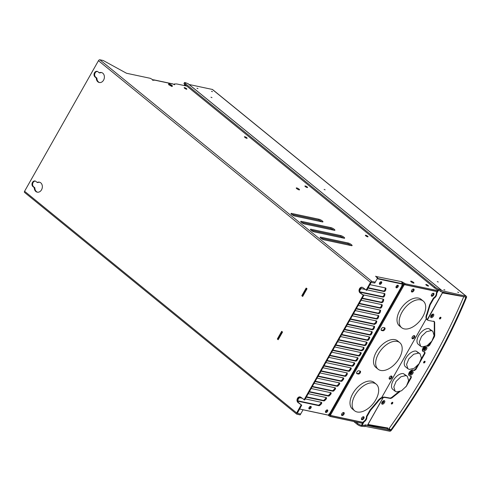 <?xml version="1.0" encoding="UTF-8"?>
<svg xmlns="http://www.w3.org/2000/svg" width="491" height="491" viewBox="0 0 491 491"><rect width="100%" height="100%" fill="white"/><g stroke="black" fill="none" stroke-linecap="round" stroke-linejoin="round"><path stroke-width="0.74" d="M402.246 283.921L403.774 284.246A0.681 0.393 129.2 0 0 403.32 284.688L329.989 414.306A0.681 0.393 129.2 0 0 329.897 414.821L328.7 414.57A1.43 0.822 -50.8 0 0 328.743 414.607L328.7 414.57M363.082 422.383L330.719 415.496A0.681 0.393 -50.8 0 1 330.633 414.834L403.97 285.216A0.681 0.393 -50.8 0 1 404.707 284.725L437.07 291.611M402.006 284.989L402.368 285.068A1.43 0.331 -150.5 0 1 402.522 285.381A1.43 0.331 -150.5 0 1 402.184 285.418L401.81 285.339L402.497 284.129L377.198 278.741M377.481 278.415A1.706 1.338 102 0 0 377.192 276.893L375.597 276.206L377.487 278.231L374.786 283.012L371.147 282.478L366.697 290.341L362.947 287.658A3.069 2.406 -78 0 0 362.113 287.26A3.069 2.406 -78 0 0 359.289 289.199A3.069 2.406 -78 0 0 360.007 292.857L363.757 295.539L304.659 399.993L300.909 397.311A3.069 2.406 -78 0 0 300.075 396.906A3.069 2.406 -78 0 0 297.251 398.845A3.069 2.406 -78 0 0 297.969 402.503L301.72 405.185L297.307 413.299L300.67 414.017L302.879 410.102L302.499 409.623L328.381 415.128L329.062 413.919L329.436 413.999A1.43 0.331 29.5 0 0 329.774 413.962L402.522 285.381M363.757 295.539L360.627 292.986A3.069 2.406 102 0 1 359.842 289.518A3.069 2.406 102 0 1 362.419 287.352M301.72 405.185L298.589 402.638A3.069 2.406 102 0 1 297.804 399.171A3.069 2.406 102 0 1 300.382 396.998M99.587 82.562A5.113 4.008 102 0 1 96.899 78.13L95.604 77.075A3.069 2.406 102 0 1 94.818 73.607A3.069 2.406 102 0 1 97.396 71.441M99.213 72.803L97.918 71.747A3.069 2.406 -78 0 0 97.089 71.348A3.069 2.406 -78 0 0 94.266 73.288A3.069 2.406 -78 0 0 94.984 76.946L96.279 78.001A5.113 4.008 -78 0 0 99.274 82.513A5.113 4.008 -78 0 0 101.459 82.218A5.113 4.008 -78 0 0 104.399 76.97A5.113 4.008 -78 0 0 101.404 72.515A5.113 4.008 -78 0 0 99.213 72.803L99.839 72.938A5.113 4.008 102 0 1 101.711 72.594M37.549 192.214A5.113 4.008 102 0 1 34.861 187.783L33.566 186.727A3.069 2.406 102 0 1 32.78 183.26A3.069 2.406 102 0 1 35.358 181.087M37.181 182.456L35.88 181.4A3.069 2.406 -78 0 0 35.051 180.995A3.069 2.406 -78 0 0 32.228 182.934A3.069 2.406 -78 0 0 32.946 186.592L34.241 187.648A5.113 4.008 -78 0 0 37.236 192.165A5.113 4.008 -78 0 0 39.421 191.871A5.113 4.008 -78 0 0 42.361 186.617A5.113 4.008 -78 0 0 39.366 182.161A5.113 4.008 -78 0 0 37.181 182.456L37.801 182.584A5.113 4.008 102 0 1 39.673 182.247M362.524 423.365L330.265 416.503L329.117 415.932L329.608 415.067L329.173 414.754L329.97 414.92M327.859 415.018L329.117 415.932M153.708 80.309L153.904 79.965L153.836 80.34L150.32 78.321L126.518 73.257L103.208 60.497L99.839 59.779A1.277 0.737 129.2 0 0 98.458 60.694L24.581 191.269A1.277 0.737 129.2 0 0 24.55 192.423L296.619 414.073A1.277 0.737 -50.8 0 0 296.816 414.165L300.179 414.883L300.67 414.017M329.608 415.067L330.756 415.638L363.015 422.499M299.565 408.997L302.499 409.623M329.173 414.754L328.964 414.705A1.43 0.822 -50.8 0 1 328.743 414.607M326.644 414.785A1.706 1.338 -78 0 0 326.871 414.864A1.706 1.338 -78 0 0 327.215 414.883M362.094 298.485L381.691 302.652A1.363 0.786 129.2 0 0 383.361 301.216A143.139 82.488 129.2 0 0 383.667 299.976A1.363 0.786 129.2 0 0 383.508 299.215A1.363 0.786 129.2 0 0 383.299 299.117L362.794 294.753M359.154 303.677L380.206 308.158A1.363 0.786 129.2 0 0 381.863 306.771A143.139 82.488 129.2 0 0 382.213 305.543A1.363 0.786 129.2 0 0 382.066 304.727A1.363 0.786 129.2 0 0 381.857 304.629L361.112 300.216M356.214 308.87L378.524 313.62A1.363 0.786 129.2 0 0 380.163 312.288A143.139 82.488 129.2 0 0 380.556 311.067A1.363 0.786 129.2 0 0 380.427 310.195A1.363 0.786 129.2 0 0 380.218 310.097L358.172 305.408M353.275 314.062L376.658 319.04A1.363 0.786 129.2 0 0 378.279 317.763A143.139 82.488 129.2 0 0 378.714 316.548A1.363 0.786 129.2 0 0 378.604 315.627A1.363 0.786 129.2 0 0 378.395 315.529L355.238 310.6M376.137 320.868A1.363 0.786 -50.8 0 1 376.038 321.464A143.139 82.488 -50.8 0 1 375.566 322.673L376.216 323.201A143.139 82.488 129.2 0 0 376.689 321.992A1.363 0.786 129.2 0 0 376.597 321.022A1.363 0.786 129.2 0 0 376.388 320.924L352.299 315.793M376.216 323.201L374.608 324.422L350.341 319.26M347.401 324.453L372.399 329.774A1.363 0.786 129.2 0 0 373.976 328.596A143.139 82.488 129.2 0 0 374.486 327.399A1.363 0.786 129.2 0 0 374.418 326.374A1.363 0.786 129.2 0 0 374.21 326.276L349.359 320.991M344.461 329.645L370.011 335.083A1.363 0.786 129.2 0 0 371.564 333.96A143.139 82.488 129.2 0 0 372.117 332.769A1.363 0.786 129.2 0 0 372.068 331.695A1.363 0.786 129.2 0 0 371.859 331.597L346.419 326.184M341.521 334.837L367.458 340.361A1.363 0.786 129.2 0 0 368.993 339.287A143.139 82.488 129.2 0 0 369.576 338.103A1.363 0.786 129.2 0 0 369.557 336.979A1.363 0.786 129.2 0 0 369.349 336.881L343.479 331.376M338.581 340.036L364.745 345.603A1.363 0.786 129.2 0 0 366.249 344.578A143.139 82.488 129.2 0 0 366.875 343.405A1.363 0.786 129.2 0 0 366.875 342.227A1.363 0.786 129.2 0 0 366.667 342.129L340.545 336.568M302.002 398.201L300.032 397.784A1.363 0.786 129.2 0 0 298.553 398.76L297.896 399.913A1.363 0.786 129.2 0 0 297.865 401.147A1.363 0.786 129.2 0 0 298.074 401.245L318.935 405.683A1.363 0.786 129.2 0 0 320.003 405.241A143.139 82.488 129.2 0 0 321.114 404.173A1.363 0.786 129.2 0 0 321.556 402.411A1.363 0.786 129.2 0 0 321.347 402.319L305.279 398.901M306.261 397.17L323.802 400.902A1.363 0.786 129.2 0 0 324.913 400.411A143.139 82.488 129.2 0 0 325.975 399.33A1.363 0.786 129.2 0 0 326.368 397.618A1.363 0.786 129.2 0 0 326.159 397.52L308.219 393.702M309.195 391.971L328.448 396.071A1.363 0.786 129.2 0 0 329.602 395.531A143.139 82.488 129.2 0 0 330.615 394.445A1.363 0.786 129.2 0 0 330.965 392.775A1.363 0.786 129.2 0 0 330.756 392.683L311.159 388.51M312.135 386.779L332.88 391.192A1.363 0.786 129.2 0 0 334.083 390.609A143.139 82.488 129.2 0 0 335.052 389.51A1.363 0.786 129.2 0 0 335.353 387.896A1.363 0.786 129.2 0 0 335.144 387.798L314.093 383.318M315.075 381.587L337.121 386.276A1.363 0.786 129.2 0 0 338.36 385.644A143.139 82.488 129.2 0 0 339.287 384.539A1.363 0.786 129.2 0 0 339.551 382.968A1.363 0.786 129.2 0 0 339.342 382.87L317.033 378.125M318.015 376.388L341.171 381.317A1.363 0.786 129.2 0 0 342.454 380.642A143.139 82.488 129.2 0 0 343.338 379.525A1.363 0.786 129.2 0 0 343.565 378.002A1.363 0.786 129.2 0 0 343.356 377.904L319.972 372.927M347.37 372.976L322.912 367.734M347.186 372.902L347.205 374.473A143.139 82.488 129.2 0 1 346.364 375.597A1.363 0.786 129.2 0 1 345.044 376.327L320.954 371.196M323.888 366.004L348.745 371.294A1.363 0.786 129.2 0 0 350.095 370.515A143.139 82.488 129.2 0 0 350.899 369.379A1.363 0.786 129.2 0 0 351.053 367.955A1.363 0.786 129.2 0 0 350.844 367.857L325.852 362.542M326.828 360.811L352.268 366.225A1.363 0.786 129.2 0 0 353.655 365.396A143.139 82.488 129.2 0 0 354.422 364.254A1.363 0.786 129.2 0 0 354.545 362.88A1.363 0.786 129.2 0 0 354.336 362.781L328.786 357.35M329.768 355.613L355.631 361.118A1.363 0.786 129.2 0 0 357.049 360.247A143.139 82.488 129.2 0 0 357.786 359.099A1.363 0.786 129.2 0 0 357.871 357.767A1.363 0.786 129.2 0 0 357.663 357.675L331.726 352.151M332.708 350.421L358.829 355.981A1.363 0.786 129.2 0 0 360.284 355.061A143.139 82.488 129.2 0 0 360.977 353.901A1.363 0.786 129.2 0 0 361.032 352.624A1.363 0.786 129.2 0 0 360.83 352.526L334.666 346.959M335.648 345.228L361.867 350.807L361.223 350.279L362.702 349.304A143.139 82.488 129.2 0 0 363.358 348.144L364.003 348.671A143.139 82.488 -50.8 0 1 363.352 349.831L361.867 350.807M364.015 347.425L337.605 341.767M363.831 347.346L364.003 348.671M379.641 282.822A1.534 0.884 129.2 0 0 379.604 284.209A1.534 0.884 129.2 0 0 381.507 283.215A1.534 0.884 129.2 0 0 381.544 281.828A1.534 0.884 129.2 0 0 379.641 282.822M396.206 286.345A1.534 0.884 129.2 0 0 396.169 287.732A1.534 0.884 129.2 0 0 398.072 286.738A1.534 0.884 129.2 0 0 398.109 285.351A1.534 0.884 129.2 0 0 396.206 286.345M325.68 410.998A1.534 0.884 129.2 0 0 325.643 412.385A1.534 0.884 129.2 0 0 327.546 411.397A1.534 0.884 129.2 0 0 327.583 410.01A1.534 0.884 129.2 0 0 325.68 410.998M309.115 407.475A1.534 0.884 129.2 0 0 309.078 408.862A1.534 0.884 129.2 0 0 310.981 407.868A1.534 0.884 129.2 0 0 311.018 406.48A1.534 0.884 129.2 0 0 309.115 407.475M367.968 288.094L384.036 291.513A1.363 0.786 129.2 0 0 385.723 289.972A143.139 82.488 129.2 0 0 385.932 288.708A1.363 0.786 129.2 0 0 385.754 288.051A1.363 0.786 129.2 0 0 385.545 287.953L369.926 284.633M360.013 292.219L382.974 297.104A1.363 0.786 129.2 0 0 384.656 295.619A143.139 82.488 129.2 0 0 384.913 294.367A1.363 0.786 129.2 0 0 384.741 293.655A1.363 0.786 129.2 0 0 384.533 293.557L366.992 289.825M365.114 289.426L361.744 288.708A1.363 0.786 129.2 0 0 360.259 289.69L359.664 290.746M402.497 284.129L401.847 283.602L377.395 278.397M403.602 284.056L402.025 283.454M186.826 86.091L176.705 83.949L174.305 83.998L173.918 84.544M172.752 83.875L173.114 84.053C174.323 84.808 174.759 84.912 174.415 84.366L174.201 84.041M174.63 84.691L174.415 84.366L174.244 84.673M173.114 84.053L153.904 79.965L153.935 80.364M375.277 282.147L371.914 281.429A1.277 0.737 -50.8 0 0 370.527 282.343L366.077 290.212M437.622 290.629L405.363 283.767L401.798 281.705L401.454 281.711L401.706 282.11A1.706 1.338 -78 0 1 401.982 283.706M411.2 281.889A1.872 0.436 29.5 0 0 412.888 282.884A1.872 0.436 29.5 0 0 413.968 283.055A1.872 0.436 29.5 0 0 413.477 282.374A1.872 0.436 29.5 0 0 411.796 281.38A1.872 0.436 29.5 0 0 410.709 281.208A1.872 0.436 29.5 0 0 411.2 281.889M319.101 219.274L291.611 213.425A2.553 0.589 29.5 0 0 291.003 213.481A2.553 0.589 29.5 0 0 292.255 214.837A2.553 0.589 29.5 0 0 294.846 216.065L322.342 221.914A2.553 0.589 29.5 0 0 322.943 221.852A2.553 0.589 29.5 0 0 321.691 220.496A2.553 0.589 29.5 0 0 319.101 219.274L318.61 220.14A2.553 0.589 -150.5 0 1 321.789 221.797M304.567 223.976L334.316 230.31A2.553 0.589 29.5 0 0 334.917 230.248A2.553 0.589 29.5 0 0 333.665 228.892A2.553 0.589 29.5 0 0 331.075 227.671L301.327 221.337A2.553 0.589 29.5 0 0 300.719 221.398A2.553 0.589 29.5 0 0 301.977 222.754A2.553 0.589 29.5 0 0 304.567 223.976M340.791 235.588L311.042 229.254A2.553 0.589 29.5 0 0 310.435 229.315A2.553 0.589 29.5 0 0 311.693 230.672A2.553 0.589 29.5 0 0 314.283 231.893L344.031 238.227A2.553 0.589 29.5 0 0 344.639 238.166A2.553 0.589 29.5 0 0 343.381 236.809A2.553 0.589 29.5 0 0 340.791 235.588L340.3 236.453A2.553 0.589 -150.5 0 1 343.485 238.11M323.999 239.811L351.488 245.66A2.553 0.589 29.5 0 0 352.096 245.598A2.553 0.589 29.5 0 0 350.844 244.242A2.553 0.589 29.5 0 0 348.254 243.02L320.758 237.171A2.553 0.589 29.5 0 0 320.157 237.233A2.553 0.589 29.5 0 0 321.409 238.589A2.553 0.589 29.5 0 0 323.999 239.811M428.097 285.486A1.534 0.356 29.5 0 0 426.716 284.67A1.534 0.356 29.5 0 0 425.832 284.535A1.534 0.356 29.5 0 0 426.231 285.087A1.534 0.356 29.5 0 0 427.612 285.903A1.534 0.356 29.5 0 0 428.502 286.044A1.534 0.356 29.5 0 0 428.097 285.486M367.636 236.232A1.534 0.356 29.5 0 0 366.261 235.416A1.534 0.356 29.5 0 0 365.372 235.275A1.534 0.356 29.5 0 0 365.77 235.833A1.534 0.356 29.5 0 0 367.151 236.65A1.534 0.356 29.5 0 0 368.041 236.785A1.534 0.356 29.5 0 0 367.636 236.232M307.176 186.973A1.534 0.356 29.5 0 0 305.801 186.157A1.534 0.356 29.5 0 0 304.911 186.021A1.534 0.356 29.5 0 0 305.316 186.58A1.534 0.356 29.5 0 0 306.691 187.39A1.534 0.356 29.5 0 0 307.581 187.531A1.534 0.356 29.5 0 0 307.176 186.973M246.715 137.719A1.534 0.356 29.5 0 0 245.34 136.903A1.534 0.356 29.5 0 0 244.45 136.768A1.534 0.356 29.5 0 0 244.856 137.32A1.534 0.356 29.5 0 0 246.23 138.137A1.534 0.356 29.5 0 0 247.12 138.278A1.534 0.356 29.5 0 0 246.715 137.719M186.433 88.601A1.534 0.356 29.5 0 0 185.052 87.791A1.534 0.356 29.5 0 0 184.162 87.65A1.534 0.356 29.5 0 0 184.567 88.208A1.534 0.356 29.5 0 0 185.942 89.024A1.534 0.356 29.5 0 0 186.832 89.159A1.534 0.356 29.5 0 0 186.433 88.601M296.76 188.654A1.872 0.436 29.5 0 0 298.442 189.655A1.872 0.436 29.5 0 0 299.528 189.821A1.872 0.436 29.5 0 0 299.037 189.139A1.872 0.436 29.5 0 0 297.35 188.145A1.872 0.436 29.5 0 0 296.263 187.973A1.872 0.436 29.5 0 0 296.76 188.654M437.131 291.494L404.872 284.633L403.725 284.068L404.216 283.203M402.019 282.865L403.725 284.068M301.382 222.319L330.584 228.536A2.553 0.589 -150.5 0 1 333.763 230.193M311.104 230.236L340.3 236.453M320.819 238.153L347.763 243.886A2.553 0.589 -150.5 0 1 350.942 245.543M291.666 214.407L318.61 220.14M402.467 283.816A1.43 0.822 -50.8 0 1 403.08 283.706L403.295 283.749M363.137 295.404L304.039 399.858M296.619 414.073A1.277 0.737 -50.8 0 1 296.65 412.919L301.1 405.057M307.022 288.757L306.157 288.057L301.812 295.742L302.671 296.447L307.022 288.757M282.534 332.039L281.674 331.339L277.323 339.023L278.188 339.729L282.534 332.039M152.535 80.285L153.904 79.965L153.536 79.788M387.282 427.851L386.908 428.52L388.363 429.054A0.681 0.362 -51.8 0 0 389.007 428.655A408.966 218.624 -51.8 0 0 430.779 363.236A408.966 218.624 -51.8 0 0 463.75 296.65M398.637 391.916L391.413 397.642L390.155 398.103L384.355 397.072L382.704 397.213C380.654 397.808 378.874 399.232 377.358 401.472L370.097 409.985L366.446 416.436L366.875 416.785C367.023 418.768 366.034 420.505 363.923 422.008L362.131 425.181L361.695 424.832L363.493 421.652C365.605 420.155 366.587 418.418 366.446 416.436M410.764 375.916L410.899 377.211L408.487 381.47M417.35 365.813L415.472 369.134L414.03 370.146L412.821 369.932A3.406 1.823 128.2 0 0 409.482 372.074A3.406 1.823 128.2 0 0 409.083 375.498L409.537 375.854A3.406 1.823 -51.8 0 1 409.93 372.43A3.406 1.823 -51.8 0 1 413.275 370.288L414.441 370.496L415.883 369.478L425.022 353.324L424.893 352.029L423.721 351.82A3.406 1.823 -51.8 0 1 423.248 351.611A3.406 1.823 -51.8 0 1 423.064 349.291A3.406 1.823 -51.8 0 1 425.175 346.615M424.482 351.679L424.611 352.974L421.223 358.964M423.923 346.934A3.406 1.823 128.2 0 0 422.794 351.255L423.248 351.611M430.085 343.301L429.183 344.891L427.747 345.91L426.986 345.774M433.713 321.114L434.265 321.9L434.296 335.322L433.946 336.482L434.357 336.826L429.594 345.241L428.158 346.259L426.986 346.051A3.406 1.823 -51.8 0 0 426.483 346.045M437.972 290.021L436.321 292.937C436.462 294.919 435.48 296.656 433.369 298.154L429.717 304.604L426.82 314.05C425.74 316.388 425.703 318.18 426.71 319.432L426.949 319.659M442.833 292.292L442.772 292.746M390.854 429.975A409.991 236.288 129.2 0 0 465.744 297.595A0.681 0.393 129.2 0 0 465.603 297.043L441.569 291.93A1.228 0.706 -50.8 0 1 441.384 291.838A1.228 0.706 -50.8 0 1 441.213 291.513L438.475 290.224L439.015 289.377L441.673 290.328A1.228 0.706 -50.8 0 1 441.796 290.402A1.228 0.706 -50.8 0 1 441.968 290.727L466.094 296.177A1.706 0.982 -50.8 0 1 466.352 296.3A1.706 0.982 -50.8 0 1 466.45 297.558A411.01 236.877 -50.8 0 1 391.37 430.269A1.706 0.982 -50.8 0 1 389.688 431.221L365.243 426.329A1.228 0.706 -50.8 0 1 364.617 426.532L361.566 426.274L361.996 425.396L365.445 425.433A1.228 0.706 -50.8 0 1 366.145 425.237L390.179 430.355A0.681 0.393 129.2 0 0 390.854 429.975L389.093 428.539M466.352 296.3L212.597 89.565A1.706 0.982 129.2 0 0 212.333 89.442L189.047 84.489M188.133 83.777A1.228 0.706 129.2 0 0 188.041 83.666A1.228 0.706 129.2 0 0 187.912 83.599L185.26 82.641A3.406 0.552 -147.5 0 0 184.542 82.574L184.002 83.421A3.406 0.552 32.5 0 0 184.954 84.562L434.394 287.775A3.406 0.552 32.5 0 0 438.475 290.224M361.996 425.396A3.406 1.019 -153.6 0 1 357.632 423.451L355.76 421.929M367.9 425.083A1.025 0.829 100.1 0 0 368.845 424.629L368.25 424.463L367.489 425.341A2.044 0.473 29.5 0 1 367.421 425.329L365.218 424.856L364.304 425.347L362.131 425.181M361.566 426.274A3.406 1.019 26.4 0 1 357.202 424.328L353.723 421.493M457.667 292.108L458.674 292.532L457.667 292.108M211.977 97.641L210.97 97.218L211.977 97.641M325.122 189.821L324.115 189.397L325.122 189.821M438.273 282L437.266 281.576L438.273 282M211.468 91.271L212.474 91.7L211.468 91.271M196.971 88.19L197.983 88.613L196.971 88.19M443.876 289.586L444.883 290.009L443.876 289.586M439.015 289.377A3.406 0.552 -147.5 0 1 434.94 286.928L185.5 83.709A3.406 0.552 -147.5 0 1 184.542 82.574M440.427 290.813L440.642 291.544L441.157 291.654M438.481 290.23L436.751 293.287C436.898 295.269 435.91 297.006 433.798 298.503L430.147 304.954L427.25 314.4C426.176 316.738 426.139 318.53 427.139 319.782L428.342 320.433L434.431 321.605M367.986 425.102L386.362 428.373A1.025 0.829 -79.9 0 0 387.221 427.9L387.878 427.956L387.35 428.876M462.338 296.349L461.663 296.319A1.025 0.829 -79.9 0 0 461.718 296.214M442.802 292.753L443.287 293.047A1.025 0.829 100.1 0 0 443.441 292.323M443.256 293.109L442.63 292.998L443.054 292.243M427.366 320.003L442.814 292.194M434.124 321.464L434.676 322.249L434.713 335.672L434.357 336.826M406.517 385.944L411.311 377.561L411.176 376.266L410.01 376.057A3.406 1.823 -51.8 0 1 409.537 375.854M406.548 385.975L405.652 387.037M399.981 391.53L391.824 397.992L390.566 398.453L384.791 397.422L383.127 397.563C381.084 398.164 379.304 399.582 377.788 401.828L377.358 401.472M439.611 317.996A1.025 0.546 128.2 0 0 439.562 318.905A1.025 0.546 128.2 0 0 440.783 318.205A1.025 0.546 128.2 0 0 440.826 317.296A1.025 0.546 128.2 0 0 439.611 317.996M391.48 403.062A1.025 0.546 128.2 0 0 391.437 403.97A1.025 0.546 128.2 0 0 392.653 403.271A1.025 0.546 128.2 0 0 392.702 402.362A1.025 0.546 128.2 0 0 391.48 403.062M423.751 361.99A1.025 0.546 128.2 0 0 423.708 362.898A1.025 0.546 128.2 0 0 424.924 362.198A1.025 0.546 128.2 0 0 424.967 361.29A1.025 0.546 128.2 0 0 423.751 361.99M366.875 416.785L370.527 410.341L377.788 401.828M370.527 410.341L370.097 409.985M363.923 422.008L363.493 421.652M436.321 292.937L436.751 293.287M433.798 298.503L433.369 298.154M429.717 304.604L430.147 304.954M440.691 317.235A1.025 0.546 -51.8 0 1 440.556 318.027A1.025 0.546 -51.8 0 1 439.47 318.788M411.924 371.712L411.71 372.724L410.292 373.786M410.31 373.608A1.228 0.675 128.5 0 0 410.323 373.614A1.228 0.675 128.5 0 0 411.44 372.988A1.228 0.675 128.5 0 0 411.789 371.761M410.181 373.504C411.538 373.019 411.931 372.325 411.36 371.423M425.642 347.475L425.421 348.487L424.003 349.549M424.021 349.371A1.228 0.675 128.5 0 0 424.034 349.371A1.228 0.675 128.5 0 0 425.151 348.751A1.228 0.675 128.5 0 0 425.501 347.524M423.899 349.267C425.249 348.782 425.642 348.088 425.071 347.186M383.428 401.006A1.43 0.767 -51.8 0 1 383.176 401.859A1.43 0.767 -51.8 0 1 381.924 402.915M432.387 314.436A1.43 0.767 -51.8 0 1 432.141 315.29A1.43 0.767 -51.8 0 1 430.883 316.345M392.561 402.301A1.025 0.546 -51.8 0 1 392.426 403.093A1.025 0.546 -51.8 0 1 391.345 403.848M424.832 361.229A1.025 0.546 -51.8 0 1 424.697 362.02A1.025 0.546 -51.8 0 1 423.616 362.781M184.757 84.403L184.131 85.514M185.162 84.728L184.653 85.624M381.697 397.563L426.28 318.769M430.945 316.094A1.228 0.675 128.5 0 0 431.951 315.216A1.228 0.675 128.5 0 0 432.166 314.547M381.98 402.657A1.228 0.675 128.5 0 0 382.98 401.779A1.228 0.675 128.5 0 0 383.189 401.122M407.327 376.284L405.861 375.597L400.957 376.738L396.084 381.384L393.837 386.945L395.145 391.241L396.618 391.928L401.515 390.787L406.388 386.141L408.641 380.58L407.327 376.284L403.418 373.608A9.642 5.291 128.5 0 0 393.862 379.568A9.642 5.291 128.5 0 0 392.794 389.326M420.063 353.778L418.596 353.09L413.692 354.232L408.819 358.878L406.566 364.439L407.88 368.735L409.347 369.422L414.251 368.281L419.124 363.635L421.376 358.074L420.063 353.778L416.153 351.102A9.642 5.291 128.5 0 0 406.591 357.061A9.642 5.291 128.5 0 0 405.529 366.82M432.798 331.272L431.325 330.584L426.427 331.726L421.554 336.372L419.302 341.932L420.615 346.229L422.082 346.916L426.986 345.774L431.853 341.128L434.105 335.568L432.798 331.272L428.888 328.596A9.642 5.291 128.5 0 0 419.326 334.555A9.642 5.291 128.5 0 0 418.264 344.314M391.468 376.02A1.872 1.08 129.2 0 0 389.572 377.137A1.872 1.08 129.2 0 0 389.388 379.058A1.872 1.08 129.2 0 0 389.676 379.193A1.872 1.08 129.2 0 0 391.572 378.076A1.872 1.08 129.2 0 0 391.757 376.155A1.872 1.08 129.2 0 0 391.468 376.02M363.61 416.742A1.774 1.019 129.2 0 0 361.818 417.798A1.774 1.019 129.2 0 0 361.64 419.615A1.774 1.019 129.2 0 0 361.91 419.744A1.774 1.019 129.2 0 0 363.702 418.682A1.774 1.019 129.2 0 0 363.88 416.871A1.774 1.019 129.2 0 0 363.61 416.742M343.731 412.514A1.774 1.019 129.2 0 0 341.939 413.569A1.774 1.019 129.2 0 0 341.767 415.386A1.774 1.019 129.2 0 0 342.037 415.515A1.774 1.019 129.2 0 0 343.829 414.453A1.774 1.019 129.2 0 0 344.001 412.636A1.774 1.019 129.2 0 0 343.731 412.514M413.606 289.015A1.774 1.019 129.2 0 0 411.814 290.071A1.774 1.019 129.2 0 0 411.636 291.887A1.774 1.019 129.2 0 0 411.906 292.01A1.774 1.019 129.2 0 0 413.698 290.954A1.774 1.019 129.2 0 0 413.876 289.138A1.774 1.019 129.2 0 0 413.606 289.015M433.485 293.244A1.774 1.019 129.2 0 0 431.687 294.299A1.774 1.019 129.2 0 0 431.515 296.116A1.774 1.019 129.2 0 0 431.785 296.245A1.774 1.019 129.2 0 0 433.578 295.183A1.774 1.019 129.2 0 0 433.756 293.366A1.774 1.019 129.2 0 0 433.485 293.244M357.129 373.786L358.369 374.05A1.774 1.019 129.2 0 0 360.161 372.994A1.774 1.019 129.2 0 0 360.339 371.178A1.774 1.019 129.2 0 0 360.069 371.049L358.823 370.785A1.774 1.019 129.2 0 0 357.031 371.847A1.774 1.019 129.2 0 0 356.859 373.663A1.774 1.019 129.2 0 0 357.129 373.786L356.681 373.424M381.617 330.504L382.857 330.768A1.774 1.019 129.2 0 0 384.649 329.713A1.774 1.019 129.2 0 0 384.827 327.896A1.774 1.019 129.2 0 0 384.557 327.767L383.311 327.503A1.774 1.019 129.2 0 0 381.519 328.565A1.774 1.019 129.2 0 0 381.347 330.375A1.774 1.019 129.2 0 0 381.617 330.504L381.169 330.136M414.324 335.623A1.872 1.08 129.2 0 0 412.428 336.74A1.872 1.08 129.2 0 0 412.244 338.661A1.872 1.08 129.2 0 0 412.532 338.796A1.872 1.08 129.2 0 0 414.429 337.679A1.872 1.08 129.2 0 0 414.613 335.758A1.872 1.08 129.2 0 0 414.324 335.623M423.26 301.081L421.1 299.326A17.142 9.881 129.2 0 0 418.485 298.098A17.142 9.881 129.2 0 0 401.141 308.342A17.142 9.881 129.2 0 0 399.447 325.907L401.607 327.663A17.142 9.881 129.2 0 0 404.222 328.89A17.142 9.881 129.2 0 0 421.566 318.647A17.142 9.881 129.2 0 0 423.26 301.081A17.142 9.881 129.2 0 0 420.646 299.86A17.142 9.881 129.2 0 0 403.301 310.103A17.142 9.881 129.2 0 0 401.607 327.663M399.754 342.632L397.593 340.877A17.142 9.881 129.2 0 0 394.979 339.649A17.142 9.881 129.2 0 0 377.634 349.893A17.142 9.881 129.2 0 0 375.94 367.458L378.095 369.214A17.142 9.881 129.2 0 0 380.715 370.441A17.142 9.881 129.2 0 0 398.054 360.198A17.142 9.881 129.2 0 0 399.754 342.632A17.142 9.881 129.2 0 0 397.133 341.411A17.142 9.881 129.2 0 0 379.795 351.654A17.142 9.881 129.2 0 0 378.095 369.214M376.241 384.189L374.081 382.428A17.142 9.881 129.2 0 0 371.466 381.206A17.142 9.881 129.2 0 0 354.128 391.444A17.142 9.881 129.2 0 0 352.428 409.009L354.588 410.764A17.142 9.881 129.2 0 0 357.202 411.992A17.142 9.881 129.2 0 0 374.547 401.748A17.142 9.881 129.2 0 0 376.241 384.189A17.142 9.881 129.2 0 0 373.626 382.962A17.142 9.881 129.2 0 0 356.282 393.205A17.142 9.881 129.2 0 0 354.588 410.764M391.339 376.002A1.872 1.08 -50.8 0 1 390.762 377.763A1.872 1.08 -50.8 0 1 389.154 378.684M363.457 416.724A1.774 1.019 -50.8 0 1 362.904 418.363A1.774 1.019 -50.8 0 1 361.413 419.234M343.583 412.495A1.774 1.019 -50.8 0 1 343.025 414.128A1.774 1.019 -50.8 0 1 341.54 415.005M413.453 288.996A1.774 1.019 -50.8 0 1 412.9 290.629A1.774 1.019 -50.8 0 1 411.409 291.501M433.332 293.225A1.774 1.019 -50.8 0 1 432.78 294.858A1.774 1.019 -50.8 0 1 431.288 295.729M356.632 373.295L357.724 373.522A1.774 1.019 -50.8 0 0 359.295 372.749A1.774 1.019 -50.8 0 0 359.909 371.018M381.12 330.007L382.213 330.24A1.774 1.019 -50.8 0 0 383.784 329.467A1.774 1.019 -50.8 0 0 384.398 327.736M414.195 335.605A1.872 1.08 -50.8 0 1 413.618 337.366A1.872 1.08 -50.8 0 1 412.01 338.287M303.309 295.324L302.922 295.011L306.292 289.052L306.157 288.057M302.922 295.011L301.812 295.742M306.679 289.371L306.292 289.052M96.279 78.001L96.899 78.13M34.241 187.648L34.861 187.783M278.82 338.606L278.434 338.293L281.803 332.333L281.674 331.339M278.434 338.293L277.323 339.023M282.19 332.653L281.803 332.333M362.29 298.135L381.047 302.125A1.363 0.786 -50.8 0 0 382.71 300.688L383.361 301.216M383.048 299.062A1.363 0.786 -50.8 0 1 383.017 299.449A143.139 82.488 -50.8 0 1 382.71 300.688M381.605 304.573A1.363 0.786 -50.8 0 1 381.562 305.015A143.139 82.488 -50.8 0 1 381.212 306.243A1.363 0.786 -50.8 0 1 379.555 307.63L359.351 303.328M356.411 308.52L377.88 313.092A1.363 0.786 -50.8 0 0 379.512 311.76L380.163 312.288M379.966 310.048A1.363 0.786 -50.8 0 1 379.911 310.539A143.139 82.488 -50.8 0 1 379.512 311.76M378.144 315.474A1.363 0.786 -50.8 0 1 378.064 316.02A143.139 82.488 -50.8 0 1 377.634 317.235A1.363 0.786 -50.8 0 1 376.014 318.512L353.471 313.718M350.537 318.911L373.964 323.894L374.608 324.422M375.566 322.673L373.964 323.894M373.958 326.227A1.363 0.786 -50.8 0 1 373.841 326.871A143.139 82.488 -50.8 0 1 373.326 328.068A1.363 0.786 -50.8 0 1 371.748 329.246L347.597 324.103M344.657 329.295L369.361 334.555A1.363 0.786 -50.8 0 0 370.92 333.432L371.564 333.96M371.607 331.542A1.363 0.786 -50.8 0 1 371.466 332.241A143.139 82.488 -50.8 0 1 370.92 333.432M369.097 336.826A1.363 0.786 -50.8 0 1 368.931 337.575A143.139 82.488 -50.8 0 1 368.342 338.759A1.363 0.786 -50.8 0 1 366.814 339.833L341.718 334.494M338.778 339.686L364.095 345.075A1.363 0.786 -50.8 0 0 365.605 344.05L366.249 344.578M366.415 342.08A1.363 0.786 -50.8 0 1 366.225 342.878A143.139 82.488 -50.8 0 1 365.605 344.05M297.675 400.773L318.291 405.155A1.363 0.786 -50.8 0 0 319.359 404.713L320.003 405.241M321.096 402.264A1.363 0.786 -50.8 0 1 320.47 403.645A143.139 82.488 -50.8 0 1 319.359 404.713M325.907 397.471A1.363 0.786 -50.8 0 1 325.33 398.802A143.139 82.488 -50.8 0 1 324.269 399.883A1.363 0.786 -50.8 0 1 323.158 400.374L306.458 396.82M309.398 391.628L327.798 395.543A1.363 0.786 -50.8 0 0 328.958 395.003L329.602 395.531M330.504 392.628A1.363 0.786 -50.8 0 1 329.97 393.917A143.139 82.488 -50.8 0 1 328.958 395.003M334.893 387.743A1.363 0.786 -50.8 0 1 334.402 388.982A143.139 82.488 -50.8 0 1 333.432 390.081A1.363 0.786 -50.8 0 1 332.235 390.664L312.331 386.429M315.271 381.237L336.476 385.748A1.363 0.786 -50.8 0 0 337.716 385.116A143.139 82.488 -50.8 0 0 338.637 384.011A1.363 0.786 -50.8 0 0 339.091 382.814M343.105 377.849A1.363 0.786 -50.8 0 1 342.687 378.997A143.139 82.488 -50.8 0 1 341.804 380.114A1.363 0.786 -50.8 0 1 340.527 380.789L318.211 376.045M321.151 370.852L344.4 375.799L345.044 376.327M346.934 372.847L346.554 373.946A143.139 82.488 -50.8 0 1 345.713 375.069A1.363 0.786 -50.8 0 1 344.4 375.799M350.592 367.808A1.363 0.786 -50.8 0 1 350.255 368.851A143.139 82.488 -50.8 0 1 349.445 369.987A1.363 0.786 -50.8 0 1 348.094 370.766L324.085 365.654M327.024 360.462L351.624 365.697A1.363 0.786 -50.8 0 0 353.011 364.874L353.655 365.396M354.085 362.732A1.363 0.786 -50.8 0 1 353.778 363.727A143.139 82.488 -50.8 0 1 353.011 364.874M357.411 357.62A1.363 0.786 -50.8 0 1 357.135 358.571A143.139 82.488 -50.8 0 1 356.405 359.719A1.363 0.786 -50.8 0 1 354.987 360.59L329.964 355.269M332.904 350.071L358.185 355.453A1.363 0.786 -50.8 0 0 359.633 354.533L360.284 355.061M360.578 352.47A1.363 0.786 -50.8 0 1 360.326 353.373A143.139 82.488 -50.8 0 1 359.633 354.533M363.579 347.29L363.358 348.144M335.844 344.878L361.223 350.279M381.108 281.705A1.534 0.884 -50.8 0 1 380.856 282.687A1.534 0.884 -50.8 0 1 379.396 283.804M397.667 285.228A1.534 0.884 -50.8 0 1 397.422 286.216A1.534 0.884 -50.8 0 1 395.961 287.327M327.141 409.887A1.534 0.884 -50.8 0 1 326.896 410.869A1.534 0.884 -50.8 0 1 325.435 411.98M310.582 406.358A1.534 0.884 -50.8 0 1 310.33 407.34A1.534 0.884 -50.8 0 1 308.87 408.457M368.164 287.744L383.385 290.985A1.363 0.786 -50.8 0 0 385.079 289.445L385.723 289.972M385.294 287.904A1.363 0.786 -50.8 0 1 385.288 288.18A143.139 82.488 -50.8 0 1 385.079 289.445M384.281 293.508A1.363 0.786 -50.8 0 1 384.263 293.839A143.139 82.488 -50.8 0 1 384.005 295.091A1.363 0.786 -50.8 0 1 382.323 296.576L359.835 291.795M330.547 415.355L329.891 414.821M329.989 414.306L330.633 414.834M329.436 413.999L402.184 285.418M330.756 415.638L330.265 416.503M99.839 59.779L371.914 281.429M376.959 276.685L401.699 281.687M169.131 84.82A2.246 0.522 29.5 0 0 171.924 86.269A2.246 0.522 29.5 0 0 171.868 85.403A2.246 0.522 29.5 0 0 169.076 83.949A2.246 0.522 29.5 0 0 169.131 84.82M405.363 283.767L404.872 284.633M402.123 282.926L403.08 283.706M402.945 282.276L402.454 283.141M401.626 282.012L401.798 281.705M377.192 276.893L376.849 277.507M360.627 292.986L360.007 292.857M298.589 402.638L297.969 402.503M24.581 191.269L296.65 412.919M370.527 282.343L98.458 60.694M464.879 296.889L465.744 297.595M390.179 430.355L388.559 429.03M365.046 425.66L364.574 425.274M364.66 425.224L365.151 425.623M357.202 424.328L357.632 423.451M466.094 296.177L212.333 89.442M441.673 290.328L187.912 83.599M434.394 287.775L434.94 286.928M440.562 290.979L441.213 291.513M365.445 425.433L364.954 425.028M365.838 424.991L366.145 425.237M427.139 319.782L442.753 292.182M368.845 424.629L387.221 427.9M461.663 296.319L443.287 293.047M383.213 397.544L367.489 425.341M412.851 373.387A2.111 1.129 128.2 0 0 412.655 371.386A2.111 1.129 128.2 0 0 410.433 372.957A2.111 1.129 128.2 0 0 410.629 374.958A2.111 1.129 128.2 0 0 412.851 373.387M426.569 349.15A2.111 1.129 128.2 0 0 426.366 347.143A2.111 1.129 128.2 0 0 424.144 348.72A2.111 1.129 128.2 0 0 424.341 350.721A2.111 1.129 128.2 0 0 426.569 349.15M384.471 402.638A2.111 1.129 128.2 0 0 384.275 400.631A2.111 1.129 128.2 0 0 382.053 402.209A2.111 1.129 128.2 0 0 382.25 404.21A2.111 1.129 128.2 0 0 384.471 402.638M433.436 316.069A2.111 1.129 128.2 0 0 433.24 314.068A2.111 1.129 128.2 0 0 431.012 315.639A2.111 1.129 128.2 0 0 431.215 317.646A2.111 1.129 128.2 0 0 433.436 316.069M367.421 425.329L383.127 397.563M384.355 397.072L384.791 397.422M390.566 398.453L390.155 398.103M391.413 397.642L391.824 397.992M411.311 377.561L410.899 377.211M412.821 369.932L413.275 370.288M414.441 370.496L414.03 370.146M415.472 369.134L415.883 369.478M425.022 353.324L424.611 352.974M428.158 346.259L427.747 345.91M429.183 344.891L429.594 345.241M434.296 335.322L434.713 335.672M434.676 322.249L434.265 321.9M426.82 314.05L427.25 314.4M410.316 373.952A1.43 0.767 128.2 0 0 412.01 372.964A1.43 0.767 128.2 0 0 412.084 371.699L410.568 372.939L410.304 373.939M425.801 347.462L424.285 348.696L424.028 349.715A1.43 0.767 128.2 0 0 425.722 348.727A1.43 0.767 128.2 0 0 425.795 347.462L425.789 347.45M383.71 400.951L382.188 402.184L381.937 403.203A1.43 0.767 128.2 0 0 383.631 402.215A1.43 0.767 128.2 0 0 383.704 400.951L383.692 400.938M432.669 314.381L431.153 315.621L430.889 316.621A1.43 0.767 128.2 0 0 432.596 315.645A1.43 0.767 128.2 0 0 432.669 314.381L432.657 314.375M185.5 83.709L184.954 84.562M403.97 285.216L403.32 284.688M404.357 284.442L404.707 284.725M358.369 374.05L357.724 373.522M382.857 330.768L382.213 330.24M403.418 373.608L405.861 375.597M416.153 351.102L418.596 353.09M428.888 328.596L431.325 330.584M95.604 77.075L94.984 76.946M33.566 186.727L32.946 186.592M330.584 228.536L331.075 227.671M301.327 221.337L300.983 221.95M311.042 229.254L310.699 229.868M347.763 243.886L348.254 243.02M320.758 237.171L320.414 237.779M291.611 213.425L291.261 214.033M171.304 86.048A1.565 0.362 29.5 0 0 171.126 85.888A1.565 0.362 29.5 0 0 169.278 84.9M383.017 299.449L383.667 299.976M381.691 302.652L381.047 302.125M382.213 305.543L381.562 305.015M381.863 306.771L381.212 306.243M380.206 308.158L379.555 307.63M379.911 310.539L380.556 311.067M378.524 313.62L377.88 313.092M378.064 316.02L378.714 316.548M378.279 317.763L377.634 317.235M376.658 319.04L376.014 318.512M376.038 321.464L376.689 321.992M373.841 326.871L374.486 327.399M373.976 328.596L373.326 328.068M372.399 329.774L371.748 329.246M371.466 332.241L372.117 332.769M370.011 335.083L369.361 334.555M369.576 338.103L368.931 337.575M368.993 339.287L368.342 338.759M367.458 340.361L366.814 339.833M366.225 342.878L366.875 343.405M364.745 345.603L364.095 345.075M320.47 403.645L321.114 404.173M318.935 405.683L318.291 405.155M297.73 400.963L298.074 401.245M324.269 399.883L324.913 400.411M323.802 400.902L323.158 400.374M325.33 398.802L325.975 399.33M329.97 393.917L330.615 394.445M328.448 396.071L327.798 395.543M333.432 390.081L334.083 390.609M332.88 391.192L332.235 390.664M334.402 388.982L335.052 389.51M339.287 384.539L338.637 384.011M338.36 385.644L337.716 385.116M337.121 386.276L336.476 385.748M342.687 378.997L343.338 379.525M342.454 380.642L341.804 380.114M341.171 381.317L340.527 380.789M346.554 373.946L347.205 374.473M345.713 375.069L346.364 375.597M350.899 369.379L350.255 368.851M350.095 370.515L349.445 369.987M348.745 371.294L348.094 370.766M353.778 363.727L354.422 364.254M352.268 366.225L351.624 365.697M356.405 359.719L357.049 360.247M355.631 361.118L354.987 360.59M357.135 358.571L357.786 359.099M360.326 353.373L360.977 353.901M358.829 355.981L358.185 355.453M362.702 349.304L363.352 349.831M385.288 288.18L385.932 288.708M384.036 291.513L383.385 290.985M384.913 294.367L384.263 293.839M384.005 295.091L384.656 295.619M382.974 297.104L382.323 296.576M330.621 415.447L329.829 414.809M302.579 409.697L326.871 414.864M441.796 290.402L188.041 83.666M440.599 291.2L441.384 291.838M427.342 319.979L426.937 319.647M395.145 391.241L392.34 388.952M407.88 368.735L405.075 366.446M420.615 346.229L417.81 343.939M172.764 83.881L153.548 79.788M171.537 86.459L171.893 86.201L168.849 84.483L168.812 84.912"/></g></svg>
